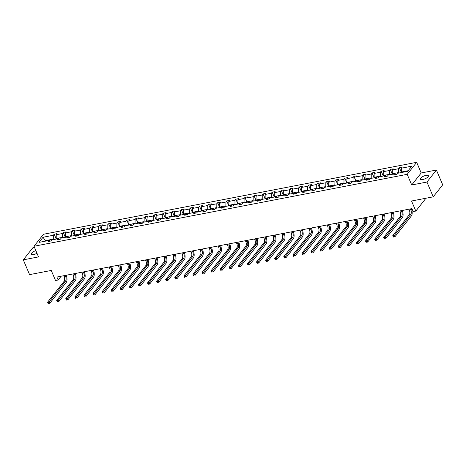 <?xml version="1.0" encoding="UTF-8"?>
<svg xmlns="http://www.w3.org/2000/svg" width="466" height="466" viewBox="0 0 466 466"><rect width="100%" height="100%" fill="white"/><g stroke="black" fill="none" stroke-linecap="round" stroke-linejoin="round"><path stroke-width="0.7" d="M35.865 250.638A4.375 1.497 -23 0 0 31.292 254.145A4.375 1.497 -23 0 0 33.68 254.512A4.375 1.497 -23 0 0 36.995 253.288M422.761 179.521A4.375 1.497 -23 0 0 426.868 177.82A4.375 1.497 -23 0 0 428.435 175.734A4.375 1.497 -23 0 0 426.041 175.367A4.375 1.497 -23 0 0 421.94 177.068A4.375 1.497 -23 0 0 420.373 179.154A4.375 1.497 -23 0 0 422.761 179.521M436.421 170.038L421.194 172.973L411.711 184.979L426.938 182.043L436.421 170.038L442.7 184.827L433.217 196.833L411.554 201.009L415.823 211.063L425.307 199.058L425.033 198.411M426.938 182.043L433.217 196.833M34.531 247.493L32.783 247.83L23.3 259.842L29.579 274.625L51.237 270.455L55.506 280.509L58.157 279.996L61.139 276.221M416.674 162.325L43.489 234.252L34.006 246.258L407.191 174.331L416.674 162.325L421.194 172.973M53.497 239.582L53.299 239.122L45.441 240.637L43.018 237.258L53.322 235.272L54.178 234.182L56.246 239.052M45.639 241.103L45.441 240.637L44.969 241.231M53.299 239.122L53.322 235.272M62.584 237.835L62.386 237.369L56.211 238.557L56.235 234.713L57.091 233.623L54.178 234.182M56.235 234.713L62.403 233.524L63.265 232.435L65.333 237.305M71.665 236.081L71.467 235.615L65.292 236.81L65.316 232.959L66.178 231.876L63.265 232.435M65.316 232.959L71.49 231.771L72.347 230.682L74.414 235.551M80.746 234.334L80.548 233.868L74.379 235.056L74.403 231.212L75.259 230.122L72.347 230.682M74.403 231.212L80.571 230.018L81.434 228.934L83.501 233.804M89.833 232.581L89.635 232.115L83.461 233.309L83.484 229.458L84.34 228.369L81.434 228.934M83.484 229.458L89.658 228.27L90.515 227.181L92.583 232.051M98.914 230.833L98.716 230.367L92.548 231.555L92.565 227.711L93.427 226.622L90.515 227.181M92.565 227.711L98.74 226.517L99.596 225.433L101.664 230.303M108.001 229.08L107.803 228.614L101.629 229.802L101.652 225.958L102.508 224.868L99.596 225.433M101.652 225.958L107.827 224.769L108.683 223.68L110.751 228.55M117.083 227.332L116.884 226.866L110.716 228.055L110.733 224.204L111.595 223.121L108.683 223.68M110.733 224.204L116.908 223.016L117.764 221.933L119.832 226.802M126.169 225.579L125.971 225.113L119.797 226.301L119.82 222.457L120.677 221.367L117.764 221.933M119.82 222.457L125.989 221.268L126.851 220.179L128.919 225.049M135.251 223.831L135.053 223.365L128.878 224.554L128.901 220.703L129.764 219.62L126.851 220.179M128.901 220.703L135.076 219.515L135.932 218.426L138 223.301M144.332 222.078L144.134 221.612L137.965 222.8L137.988 218.956L138.845 217.867L135.932 218.426M137.988 218.956L144.157 217.768L145.019 216.678L147.081 221.548M153.419 220.325L153.221 219.859L147.046 221.053L147.07 217.203L147.926 216.119L145.019 216.678M147.07 217.203L153.244 216.014L154.1 214.925L156.168 219.795M162.5 218.577L162.302 218.111L156.133 219.3L156.151 215.455L157.013 214.366L154.1 214.925M156.151 215.455L162.325 214.261L163.182 213.178L165.249 218.047M171.587 216.824L171.389 216.358L165.214 217.552L165.238 213.702L166.094 212.613L163.182 213.178M165.238 213.702L171.406 212.513L172.269 211.424L174.336 216.294M180.668 215.076L180.47 214.61L174.301 215.799L174.319 211.954L175.181 210.865L172.269 211.424M174.319 211.954L180.493 210.76L181.35 209.677L183.418 214.546M189.749 213.323L189.557 212.857L183.383 214.045L183.406 210.201L184.262 209.112L181.35 209.677M183.406 210.201L189.575 209.013L190.437 207.923L192.505 212.793M198.836 211.576L198.638 211.11L192.464 212.298L192.487 208.448L193.349 207.364L190.437 207.923M192.487 208.448L198.662 207.259L199.518 206.176L201.586 211.046M207.918 209.822L207.72 209.356L201.551 210.545L201.574 206.7L202.43 205.611L199.518 206.176M201.574 206.7L207.743 205.512L208.605 204.423L210.667 209.292M217.005 208.075L216.806 207.609L210.632 208.797L210.655 204.947L211.512 203.863L208.605 204.423M210.655 204.947L216.83 203.759L217.686 202.675L219.754 207.545M226.086 206.321L225.888 205.856L219.719 207.044L219.736 203.199L220.599 202.11L217.686 202.675M219.736 203.199L225.911 202.011L226.767 200.922L228.835 205.791M235.173 204.568L234.975 204.108L228.8 205.296L228.823 201.446L229.68 200.363L226.767 200.922M228.823 201.446L234.992 200.258L235.854 199.168L237.922 204.038M244.254 202.821L244.056 202.355L237.881 203.543L237.905 199.698L238.767 198.609L235.854 199.168M237.905 199.698L244.079 198.504L244.935 197.421L247.003 202.291M253.335 201.067L253.143 200.601L246.968 201.795L246.992 197.945L247.848 196.862L244.935 197.421M246.992 197.945L253.16 196.757L254.022 195.668L256.09 200.537M262.422 199.32L262.224 198.854L256.05 200.042L256.073 196.198L256.929 195.108L254.022 195.668M256.073 196.198L262.247 195.004L263.104 193.92L265.171 198.79M271.503 197.567L271.305 197.101L265.137 198.295L265.16 194.444L266.016 193.355L263.104 193.92M265.16 194.444L271.329 193.256L272.191 192.167L274.253 197.036M280.59 195.819L280.392 195.353L274.218 196.541L274.241 192.691L275.097 191.608L272.191 192.167M274.241 192.691L280.416 191.503L281.272 190.419L283.34 195.289M289.671 194.066L289.473 193.6L283.305 194.788L283.322 190.944L284.184 189.854L281.272 190.419M283.322 190.944L289.497 189.755L290.353 188.666L292.421 193.536M298.758 192.318L298.56 191.852L292.386 193.04L292.409 189.19L293.265 188.107L290.353 188.666M292.409 189.19L298.578 188.002L299.44 186.918L301.508 191.788M307.84 190.565L307.642 190.099L301.467 191.287L301.49 187.443L302.352 186.353L299.44 186.918M301.49 187.443L307.665 186.254L308.521 185.165L310.589 190.035M316.921 188.812L316.723 188.351L310.554 189.54L310.577 185.689L311.434 184.606L308.521 185.165M310.577 185.689L316.746 184.501L317.608 183.412L319.676 188.281M326.008 187.064L325.81 186.598L319.635 187.786L319.659 183.942L320.515 182.853L317.608 183.412M319.659 183.942L325.833 182.754L326.689 181.664L328.757 186.534M335.089 185.311L334.891 184.845L328.722 186.039L328.74 182.189L329.602 181.105L326.689 181.664M328.74 182.189L334.914 181L335.77 179.911L337.838 184.781M344.176 183.563L343.978 183.097L337.803 184.286L337.827 180.441L338.683 179.352L335.77 179.911M337.827 180.441L344.001 179.247L344.857 178.163L346.925 183.033M353.257 181.81L353.059 181.344L346.89 182.538L346.908 178.688L347.77 177.598L344.857 178.163M346.908 178.688L353.082 177.499L353.939 176.41L356.007 181.28M362.344 180.062L362.146 179.596L355.972 180.785L355.995 176.94L356.851 175.851L353.939 176.41M355.995 176.94L362.164 175.746L363.026 174.663L365.094 179.532M371.425 178.309L371.227 177.843L365.053 179.031L365.076 175.187L365.938 174.098L363.026 174.663M365.076 175.187L371.251 173.999L372.107 172.909L374.175 177.779M380.506 176.562L380.308 176.096L374.14 177.284L374.163 173.434L375.019 172.35L372.107 172.909M374.163 173.434L380.332 172.245L381.194 171.162L383.256 176.031M389.593 174.808L389.395 174.342L383.221 175.531L383.244 171.686L384.101 170.597L381.194 171.162M383.244 171.686L389.419 170.498L390.275 169.408L392.343 174.278M398.675 173.061L398.477 172.595L392.308 173.783L392.325 169.933L393.188 168.849L390.275 169.408M392.325 169.933L398.5 168.744L399.356 167.655L401.424 172.531M408.14 170.731L401.389 172.03L401.412 168.185L402.269 167.096L399.356 167.655M401.412 168.185L411.717 166.199L407.668 171.325L397.364 173.311L396.502 174.4L393.589 174.96L394.452 173.87L388.277 175.065L387.421 176.148L384.508 176.707L385.365 175.624L379.196 176.812L378.334 177.901L375.427 178.461L376.283 177.371L370.109 178.565L369.253 179.649L366.34 180.214L367.202 179.125L361.028 180.313L360.171 181.402L357.259 181.961L358.115 180.878L351.947 182.066L351.084 183.15L348.172 183.715L349.034 182.625L342.86 183.814L342.003 184.903L339.091 185.462L339.947 184.379L333.778 185.567L332.916 186.65L330.01 187.215L330.866 186.126L324.691 187.315L323.835 188.404L320.923 188.963L321.779 187.88L315.61 189.068L314.748 190.157L311.841 190.716L312.698 189.627L306.523 190.821L305.667 191.905L302.754 192.464L303.616 191.38L297.442 192.569L296.586 193.658L293.673 194.217L294.529 193.128L288.361 194.322L287.499 195.405L284.586 195.97L285.448 194.881L279.274 196.07L278.418 197.159L275.505 197.718L276.361 196.629L270.193 197.823L269.331 198.906L266.424 199.471L267.28 198.382L261.106 199.57L260.249 200.66L257.337 201.219L258.199 200.135L252.024 201.324L251.168 202.407L248.256 202.972L249.112 201.883L242.937 203.071L242.081 204.16L239.169 204.72L240.031 203.636L233.856 204.824L233 205.914L230.088 206.473L230.944 205.384L224.775 206.572L223.913 207.661L221 208.22L221.863 207.137L215.688 208.325L214.832 209.415L211.919 209.974L212.776 208.885L206.607 210.079L205.745 211.162L202.838 211.727L203.694 210.638L197.52 211.826L196.664 212.915L193.751 213.475L194.613 212.385L188.439 213.579L187.582 214.663L184.67 215.228L185.526 214.139L179.358 215.327L178.495 216.416L175.583 216.975L176.445 215.892L170.271 217.08L169.414 218.164L166.502 218.729L167.358 217.639L161.189 218.828L160.327 219.917L157.415 220.476L158.277 219.393L152.102 220.581L151.246 221.67L148.334 222.23L149.19 221.14L143.021 222.329L142.159 223.418L139.252 223.977L140.109 222.894L133.934 224.082L133.078 225.171L130.165 225.73L131.028 224.641L124.853 225.835L123.997 226.919L121.084 227.478L121.941 226.394L115.772 227.583L114.91 228.672L111.997 229.231L112.859 228.142L106.685 229.336L105.829 230.42L102.916 230.985L103.772 229.895L97.604 231.084L96.742 232.173L93.829 232.732L94.691 231.649L88.517 232.837L87.66 233.92L84.748 234.485L85.604 233.396L79.436 234.584L78.573 235.674L75.667 236.233L76.523 235.149L70.349 236.338L69.492 237.421L66.58 237.986L67.442 236.897L61.267 238.085L60.411 239.175L57.499 239.734L58.355 238.65L52.186 239.839L51.324 240.928L48.412 241.487L49.274 240.398L38.963 242.384L43.018 237.258M415.823 211.063L413.173 211.576L411.921 208.617L56.899 277.043L58.157 279.996M59.636 239.326L58.355 238.65M56.409 239.023L56.211 238.557M62.386 237.369L62.403 233.524M68.723 237.573L67.442 236.897M65.49 237.276L65.292 236.81M71.467 235.615L71.49 231.771M77.805 235.819L76.523 235.149M74.577 235.522L74.379 235.056M80.548 233.868L80.571 230.018M86.892 234.072L85.604 233.396M83.659 233.769L83.461 233.309M89.635 232.115L89.658 228.27M95.973 232.318L94.691 231.649M92.746 232.021L92.548 231.555M98.716 230.367L98.74 226.517M105.054 230.571L103.772 229.895M101.827 230.268L101.629 229.802M107.803 228.614L107.827 224.769M114.141 228.818L112.859 228.142M110.908 228.521L110.716 228.055M116.884 226.866L116.908 223.016M123.222 227.07L121.941 226.394M119.995 226.767L119.797 226.301M125.971 225.113L125.989 221.268M132.309 225.317L131.028 224.641M129.076 225.02L128.878 224.554M135.053 223.365L135.076 219.515M141.39 223.569L140.109 222.894M138.163 223.266L137.965 222.8M144.134 221.612L144.157 217.768M150.471 221.816L149.19 221.14M147.244 221.519L147.046 221.053M153.221 219.859L153.244 216.014M159.558 220.063L158.277 219.393M156.331 219.766L156.133 219.3M162.302 218.111L162.325 214.261M168.64 218.315L167.358 217.639M165.413 218.018L165.214 217.552M171.389 216.358L171.406 212.513M177.727 216.562L176.445 215.892M174.494 216.265L174.301 215.799M180.47 214.61L180.493 210.76M186.808 214.814L185.526 214.139M183.581 214.511L183.383 214.045M189.557 212.857L189.575 209.013M195.895 213.061L194.613 212.385M192.662 212.764L192.464 212.298M198.638 211.11L198.662 207.259M204.976 211.314L203.694 210.638M201.749 211.011L201.551 210.545M207.72 209.356L207.743 205.512M214.057 209.56L212.776 208.885M210.83 209.263L210.632 208.797M216.806 207.609L216.83 203.759M223.144 207.813L221.863 207.137M219.917 207.51L219.719 207.044M225.888 205.856L225.911 202.011M232.225 206.059L230.944 205.384M228.998 205.762L228.8 205.296M234.975 204.108L234.992 200.258M241.312 204.306L240.031 203.636M238.079 204.009L237.881 203.543M244.056 202.355L244.079 198.504M250.393 202.559L249.112 201.883M247.166 202.261L246.968 201.795M253.143 200.601L253.16 196.757M259.48 200.805L258.199 200.135M256.248 200.508L256.05 200.042M262.224 198.854L262.247 195.004M268.562 199.058L267.28 198.382M265.335 198.755L265.137 198.295M271.305 197.101L271.329 193.256M277.643 197.304L276.361 196.629M274.416 197.007L274.218 196.541M280.392 195.353L280.416 191.503M286.73 195.557L285.448 194.881M283.503 195.254L283.305 194.788M289.473 193.6L289.497 189.755M295.811 193.804L294.529 193.128M292.584 193.506L292.386 193.04M298.56 191.852L298.578 188.002M304.898 192.056L303.616 191.38M301.665 191.753L301.467 191.287M307.642 190.099L307.665 186.254M313.979 190.303L312.698 189.627M310.752 190.006L310.554 189.54M316.723 188.351L316.746 184.501M323.066 188.555L321.779 187.88M319.833 188.252L319.635 187.786M325.81 186.598L325.833 182.754M332.147 186.802L330.866 186.126M328.92 186.505L328.722 186.039M334.891 184.845L334.914 181M341.228 185.049L339.947 184.379M338.001 184.752L337.803 184.286M343.978 183.097L344.001 179.247M350.315 183.301L349.034 182.625M347.088 182.998L346.89 182.538M353.059 181.344L353.082 177.499M359.397 181.548L358.115 180.878M356.17 181.251L355.972 180.785M362.146 179.596L362.164 175.746M368.484 179.8L367.202 179.125M365.251 179.497L365.053 179.031M371.227 177.843L371.251 173.999M377.565 178.047L376.283 177.371M374.338 177.75L374.14 177.284M380.308 176.096L380.332 172.245M386.652 176.299L385.365 175.624M383.419 175.997L383.221 175.531M389.395 174.342L389.419 170.498M395.733 174.546L394.452 173.87M392.506 174.249L392.308 173.783M398.477 172.595L398.5 168.744M411.711 184.979L407.191 174.331M23.3 259.842L38.527 256.906L34.006 246.258M401.587 172.496L401.389 172.03M50.555 241.073L49.274 240.398M408.915 209.193L409.329 210.172A3.419 1.707 -100.9 0 1 409.299 214.756L392.78 235.668L394.236 235.388L394.865 236.868L411.385 215.95A5.132 2.557 79.1 0 0 411.426 209.083L411.28 208.739M410.365 208.914L410.785 209.892A3.419 1.707 -100.9 0 1 410.756 214.471L393.659 236.338L393.077 236.448L393.327 237.043L393.91 236.932L393.659 236.338M393.91 236.932L393.327 237.043M392.78 235.668L393.077 236.448M399.828 210.947L400.242 211.925A3.419 1.707 -100.9 0 1 400.218 216.504L383.699 237.421L385.155 237.136L385.784 238.615L402.304 217.704A5.132 2.557 79.1 0 0 402.339 210.83L402.193 210.492M401.284 210.667L401.698 211.646A3.419 1.707 -100.9 0 1 401.675 216.224L384.572 238.091L383.99 238.202L384.24 238.79L384.823 238.679L384.572 238.091M384.823 238.679L384.24 238.79M383.699 237.421L383.99 238.202M390.747 212.7L391.16 213.673A3.419 1.707 -100.9 0 1 391.131 218.257L374.617 239.169L376.074 238.889L376.697 240.369L393.217 219.451A5.132 2.557 79.1 0 0 393.257 212.583L393.112 212.24M392.203 212.414L392.617 213.393A3.419 1.707 -100.9 0 1 392.588 217.977L375.491 239.839L374.909 239.949L375.159 240.543L375.742 240.433L375.491 239.839M375.742 240.433L375.159 240.543M374.617 239.169L374.909 239.949M381.66 214.447L382.073 215.426A3.419 1.707 -100.9 0 1 382.05 220.004L365.53 240.922L366.987 240.642L367.616 242.116L384.135 221.204A5.132 2.557 79.1 0 0 384.17 214.337L384.025 213.993M383.116 214.168L383.53 215.146A3.419 1.707 -100.9 0 1 383.506 219.725L366.404 241.592L365.822 241.703L366.072 242.291L366.655 242.18L366.404 241.592M366.655 242.18L366.072 242.291M365.53 240.922L365.822 241.703M372.579 216.201L372.992 217.179A3.419 1.707 -100.9 0 1 372.969 221.758L356.449 242.67L357.905 242.39L358.529 243.869L375.048 222.958A5.132 2.557 79.1 0 0 375.089 216.084L374.944 215.741M374.035 215.921L374.448 216.894A3.419 1.707 -100.9 0 1 374.419 221.478L357.323 243.339L356.74 243.45L356.991 244.044L357.573 243.934L357.323 243.339M357.573 243.934L356.991 244.044M356.449 242.67L356.74 243.45M363.492 217.948L363.911 218.927A3.419 1.707 -100.9 0 1 363.882 223.505L347.362 244.423L348.818 244.143L349.448 245.623L365.967 224.705A5.132 2.557 79.1 0 0 366.008 217.838L365.862 217.494M364.948 217.669L365.367 218.647A3.419 1.707 -100.9 0 1 365.338 223.226L348.236 245.093L347.653 245.203L347.91 245.798L348.492 245.681L348.236 245.093M348.492 245.681L347.91 245.798M347.362 244.423L347.653 245.203M354.41 219.702L354.824 220.68A3.419 1.707 -100.9 0 1 354.801 225.259L338.281 246.17L339.737 245.891L340.366 247.37L356.88 226.459A5.132 2.557 79.1 0 0 356.921 219.585L356.775 219.241M355.867 219.422L356.28 220.395A3.419 1.707 -100.9 0 1 356.257 224.979L339.155 246.84L338.572 246.957L338.823 247.545L339.405 247.434L339.155 246.84M339.405 247.434L338.823 247.545M338.281 246.17L338.572 246.957M345.329 221.449L345.743 222.428A3.419 1.707 -100.9 0 1 345.714 227.006L329.2 247.924L330.65 247.644L331.279 249.124L347.799 228.206A5.132 2.557 79.1 0 0 347.84 221.338L347.694 220.995M346.78 221.169L347.199 222.148A3.419 1.707 -100.9 0 1 347.17 226.726L330.074 248.594L329.491 248.704L329.742 249.298L330.324 249.182L330.074 248.594M330.324 249.182L329.742 249.298M329.2 247.924L329.491 248.704M336.242 223.202L336.656 224.181A3.419 1.707 -100.9 0 1 336.633 228.759L320.113 249.677L321.569 249.392L322.198 250.871L338.718 229.959A5.132 2.557 79.1 0 0 338.753 223.086L338.607 222.748M337.699 222.923L338.112 223.901A3.419 1.707 -100.9 0 1 338.089 228.48L320.987 250.341L320.404 250.458L320.655 251.046L321.237 250.935L320.987 250.341M321.237 250.935L320.655 251.046M320.113 249.677L320.404 250.458M327.161 224.95L327.575 225.928A3.419 1.707 -100.9 0 1 327.546 230.513L311.032 251.424L312.488 251.145L313.111 252.624L329.631 231.707A5.132 2.557 79.1 0 0 329.672 224.839L329.526 224.495M328.617 224.67L329.031 225.649A3.419 1.707 -100.9 0 1 329.002 230.227L311.905 252.094L311.323 252.205L311.573 252.799L312.156 252.683L311.905 252.094M312.156 252.683L311.573 252.799M311.032 251.424L311.323 252.205M318.074 226.703L318.494 227.682A3.419 1.707 -100.9 0 1 318.464 232.26L301.945 253.178L303.401 252.892L304.03 254.372L320.55 233.46A5.132 2.557 79.1 0 0 320.585 226.587L320.445 226.249M319.53 226.424L319.944 227.402A3.419 1.707 -100.9 0 1 319.921 231.981L302.818 253.842L302.236 253.958L302.486 254.547L303.069 254.436L302.818 253.842M303.069 254.436L302.486 254.547M301.945 253.178L302.236 253.958M308.993 228.457L309.407 229.429A3.419 1.707 -100.9 0 1 309.383 234.014L292.864 254.925L294.32 254.646L294.943 256.125L311.463 235.208A5.132 2.557 79.1 0 0 311.504 228.34L311.358 227.996M310.449 228.171L310.863 229.15A3.419 1.707 -100.9 0 1 310.839 233.734L293.737 255.595L293.155 255.706L293.405 256.3L293.988 256.189L293.737 255.595M293.988 256.189L293.405 256.3M292.864 254.925L293.155 255.706M299.906 230.204L300.325 231.183A3.419 1.707 -100.9 0 1 300.296 235.761L283.777 256.679L285.233 256.399L285.862 257.873L302.382 236.961A5.132 2.557 79.1 0 0 302.422 230.093L302.277 229.75M301.362 229.924L301.782 230.903A3.419 1.707 -100.9 0 1 301.752 235.481L284.65 257.349L284.074 257.459L284.324 258.048L284.907 257.937L284.65 257.349M284.907 257.937L284.324 258.048M283.777 256.679L284.074 257.459M290.825 231.957L291.238 232.936A3.419 1.707 -100.9 0 1 291.215 237.514L274.695 258.426L276.152 258.147L276.781 259.626L293.295 238.709A5.132 2.557 79.1 0 0 293.335 231.841L293.19 231.497M292.281 231.672L292.695 232.65A3.419 1.707 -100.9 0 1 292.671 237.235L275.569 259.096L274.987 259.207L275.237 259.801L275.82 259.69L275.569 259.096M275.82 259.69L275.237 259.801M274.695 258.426L274.987 259.207M281.744 233.705L282.157 234.683A3.419 1.707 -100.9 0 1 282.128 239.262L265.614 260.179L267.065 259.9L267.694 261.379L284.213 240.462A5.132 2.557 79.1 0 0 284.254 233.594L284.109 233.25M283.194 233.425L283.613 234.404A3.419 1.707 -100.9 0 1 283.584 238.982L266.488 260.849L265.905 260.96L266.156 261.554L266.738 261.438L266.488 260.849M266.738 261.438L266.156 261.554M265.614 260.179L265.905 260.96M272.657 235.458L273.07 236.437A3.419 1.707 -100.9 0 1 273.047 241.015L256.527 261.927L257.983 261.647L258.613 263.127L275.132 242.215A5.132 2.557 79.1 0 0 275.167 235.342L275.022 234.998M274.113 235.179L274.526 236.151A3.419 1.707 -100.9 0 1 274.503 240.736L257.401 262.597L256.818 262.713L257.069 263.302L257.651 263.191L257.401 262.597M257.651 263.191L257.069 263.302M256.527 261.927L256.818 262.713M263.575 237.206L263.989 238.184A3.419 1.707 -100.9 0 1 263.966 242.763L247.446 263.68L248.902 263.401L249.526 264.88L266.045 243.963A5.132 2.557 79.1 0 0 266.086 237.095L265.94 236.751M265.032 236.926L265.445 237.905A3.419 1.707 -100.9 0 1 265.416 242.483L248.32 264.35L247.737 264.461L247.988 265.055L248.57 264.938L248.32 264.35M248.57 264.938L247.988 265.055M247.446 263.68L247.737 264.461M254.488 238.959L254.908 239.938A3.419 1.707 -100.9 0 1 254.879 244.516L238.359 265.428L239.815 265.148L240.444 266.628L256.964 245.716A5.132 2.557 79.1 0 0 256.999 238.842L256.859 238.505M255.945 238.679L256.358 239.658A3.419 1.707 -100.9 0 1 256.335 244.236L239.233 266.098L238.65 266.214L238.901 266.802L239.483 266.692L239.233 266.098M239.483 266.692L238.901 266.802M238.359 265.428L238.65 266.214M245.407 240.706L245.821 241.685A3.419 1.707 -100.9 0 1 245.798 246.269L229.278 267.181L230.734 266.901L231.363 268.381L247.877 247.463A5.132 2.557 79.1 0 0 247.918 240.596L247.772 240.252M246.864 240.427L247.277 241.405A3.419 1.707 -100.9 0 1 247.254 245.984L230.152 267.851L229.569 267.962L229.82 268.556L230.402 268.439L230.152 267.851M230.402 268.439L229.82 268.556M229.278 267.181L229.569 267.962M236.32 242.46L236.74 243.438A3.419 1.707 -100.9 0 1 236.711 248.017L220.191 268.934L221.647 268.649L222.276 270.129L238.796 249.217A5.132 2.557 79.1 0 0 238.837 242.343L238.691 242.005M237.776 242.18L238.196 243.159A3.419 1.707 -100.9 0 1 238.167 247.737L221.07 269.598L220.488 269.715L220.738 270.303L221.321 270.193L221.07 269.598M221.321 270.193L220.738 270.303M220.191 268.934L220.488 269.715M227.239 244.213L227.653 245.186A3.419 1.707 -100.9 0 1 227.629 249.77L211.11 270.682L212.566 270.402L213.195 271.882L229.709 250.964A5.132 2.557 79.1 0 0 229.75 244.097L229.604 243.753M228.695 243.928L229.109 244.906A3.419 1.707 -100.9 0 1 229.086 249.485L211.983 271.352L211.401 271.462L211.651 272.057L212.234 271.946L211.983 271.352M212.234 271.946L211.651 272.057M211.11 270.682L211.401 271.462M218.158 245.961L218.571 246.939A3.419 1.707 -100.9 0 1 218.542 251.518L202.028 272.435L203.479 272.156L204.108 273.629L220.628 252.718A5.132 2.557 79.1 0 0 220.668 245.844L220.523 245.506M219.614 245.681L220.028 246.66A3.419 1.707 -100.9 0 1 219.999 251.238L202.902 273.105L202.32 273.216L202.57 273.804L203.153 273.693L202.902 273.105M203.153 273.693L202.57 273.804M202.028 272.435L202.32 273.216M209.071 247.714L209.484 248.687A3.419 1.707 -100.9 0 1 209.461 253.271L192.941 274.183L194.398 273.903L195.027 275.383L211.547 254.465A5.132 2.557 79.1 0 0 211.581 247.597L211.436 247.254M210.527 247.429L210.941 248.407A3.419 1.707 -100.9 0 1 210.917 252.991L193.815 274.853L193.233 274.963L193.483 275.557L194.066 275.447L193.815 274.853M194.066 275.447L193.483 275.557M192.941 274.183L193.233 274.963M199.99 249.461L200.403 250.44A3.419 1.707 -100.9 0 1 200.38 255.019L183.86 275.936L185.317 275.656L185.94 277.13L202.46 256.218A5.132 2.557 79.1 0 0 202.5 249.351L202.355 249.007M201.446 249.182L201.86 250.16A3.419 1.707 -100.9 0 1 201.83 254.739L184.734 276.606L184.152 276.717L184.402 277.305L184.985 277.194L184.734 276.606M184.985 277.194L184.402 277.305M183.86 275.936L184.152 276.717M190.903 251.215L191.322 252.193A3.419 1.707 -100.9 0 1 191.293 256.772L174.773 277.684L176.23 277.404L176.859 278.884L193.378 257.972A5.132 2.557 79.1 0 0 193.413 251.098L193.274 250.755M192.359 250.935L192.773 251.908A3.419 1.707 -100.9 0 1 192.749 256.492L175.647 278.353L175.065 278.464L175.321 279.058L175.898 278.948L175.647 278.353M175.898 278.948L175.321 279.058M174.773 277.684L175.065 278.464M181.822 252.962L182.235 253.941A3.419 1.707 -100.9 0 1 182.212 258.519L165.692 279.437L167.148 279.157L167.777 280.637L184.291 259.719A5.132 2.557 79.1 0 0 184.332 252.852L184.186 252.508M183.278 252.683L183.691 253.661A3.419 1.707 -100.9 0 1 183.668 258.24L166.566 280.107L165.983 280.217L166.234 280.812L166.816 280.695L166.566 280.107M166.816 280.695L166.234 280.812M165.692 279.437L165.983 280.217M172.735 254.716L173.154 255.694A3.419 1.707 -100.9 0 1 173.125 260.273L156.605 281.184L158.061 280.905L158.69 282.384L175.21 261.473A5.132 2.557 79.1 0 0 175.251 254.599L175.105 254.261M174.191 254.436L174.61 255.415A3.419 1.707 -100.9 0 1 174.581 259.993L157.485 281.854L156.902 281.971L157.153 282.559L157.735 282.448L157.485 281.854M157.735 282.448L157.153 282.559M156.605 281.184L156.902 281.971M163.653 256.463L164.067 257.442A3.419 1.707 -100.9 0 1 164.044 262.026L147.524 282.938L148.98 282.658L149.609 284.138L166.129 263.22A5.132 2.557 79.1 0 0 166.164 256.352L166.018 256.009M165.11 256.184L165.523 257.162A3.419 1.707 -100.9 0 1 165.5 261.741L148.398 283.608L147.815 283.718L148.066 284.312L148.648 284.196L148.398 283.608M148.648 284.196L148.066 284.312M147.524 282.938L147.815 283.718M154.572 258.216L154.986 259.195A3.419 1.707 -100.9 0 1 154.957 263.773L138.443 284.691L139.899 284.406L140.522 285.885L157.042 264.973A5.132 2.557 79.1 0 0 157.083 258.1L156.937 257.762M156.028 257.937L156.442 258.915A3.419 1.707 -100.9 0 1 156.413 263.494L139.317 285.355L138.734 285.472L138.984 286.06L139.567 285.949L139.317 285.355M139.567 285.949L138.984 286.06M138.443 284.691L138.734 285.472M145.485 259.964L145.899 260.943A3.419 1.707 -100.9 0 1 145.875 265.527L129.356 286.439L130.812 286.159L131.441 287.639L147.961 266.721A5.132 2.557 79.1 0 0 147.996 259.853L147.85 259.51M146.941 259.684L147.355 260.663A3.419 1.707 -100.9 0 1 147.332 265.241L130.23 287.108L129.647 287.219L129.898 287.813L130.48 287.703L130.23 287.108M130.48 287.703L129.898 287.813M129.356 286.439L129.647 287.219M136.404 261.717L136.818 262.696A3.419 1.707 -100.9 0 1 136.794 267.274L120.275 288.192L121.731 287.906L122.354 289.386L138.874 268.474A5.132 2.557 79.1 0 0 138.915 261.601L138.769 261.263M137.86 261.438L138.274 262.416A3.419 1.707 -100.9 0 1 138.245 266.995L121.148 288.862L120.566 288.972L120.816 289.561L121.399 289.45L121.148 288.862M121.399 289.45L120.816 289.561M120.275 288.192L120.566 288.972M127.317 263.471L127.736 264.443A3.419 1.707 -100.9 0 1 127.707 269.028L111.188 289.939L112.644 289.66L113.273 291.139L129.793 270.222A5.132 2.557 79.1 0 0 129.833 263.354L129.688 263.01M128.773 263.185L129.193 264.164A3.419 1.707 -100.9 0 1 129.164 268.748L112.061 290.609L111.479 290.72L111.735 291.314L112.318 291.203L112.061 290.609M112.318 291.203L111.735 291.314M111.188 289.939L111.479 290.72M118.236 265.218L118.649 266.197A3.419 1.707 -100.9 0 1 118.626 270.775L102.106 291.693L103.563 291.413L104.192 292.887L120.706 271.975A5.132 2.557 79.1 0 0 120.746 265.107L120.601 264.764M119.692 264.938L120.106 265.917A3.419 1.707 -100.9 0 1 120.082 270.496L102.98 292.363L102.398 292.473L102.648 293.062L103.231 292.951L102.98 292.363M103.231 292.951L102.648 293.062M102.106 291.693L102.398 292.473M109.155 266.971L109.568 267.95A3.419 1.707 -100.9 0 1 109.539 272.528L93.025 293.44L94.476 293.161L95.105 294.64L111.624 273.728A5.132 2.557 79.1 0 0 111.665 266.855L111.52 266.511M110.605 266.692L111.025 267.665A3.419 1.707 -100.9 0 1 110.995 272.249L93.899 294.11L93.316 294.221L93.567 294.815L94.149 294.704L93.899 294.11M94.149 294.704L93.567 294.815M93.025 293.44L93.316 294.221M100.068 268.719L100.481 269.697A3.419 1.707 -100.9 0 1 100.458 274.276L83.938 295.194L85.394 294.914L86.024 296.393L102.543 275.476A5.132 2.557 79.1 0 0 102.578 268.608L102.433 268.265M101.524 268.439L101.938 269.418A3.419 1.707 -100.9 0 1 101.914 273.996L84.812 295.863L84.23 295.974L84.48 296.568L85.062 296.452L84.812 295.863M85.062 296.452L84.48 296.568M83.938 295.194L84.23 295.974M90.986 270.472L91.4 271.451A3.419 1.707 -100.9 0 1 91.371 276.029L74.857 296.941L76.313 296.661L76.937 298.141L93.456 277.229A5.132 2.557 79.1 0 0 93.497 270.356L93.351 270.012M92.443 270.193L92.856 271.165A3.419 1.707 -100.9 0 1 92.827 275.75L75.731 297.611L75.148 297.727L75.399 298.316L75.981 298.205L75.731 297.611M75.981 298.205L75.399 298.316M74.857 296.941L75.148 297.727M81.9 272.22L82.319 273.198A3.419 1.707 -100.9 0 1 82.29 277.777L65.77 298.694L67.226 298.415L67.855 299.894L84.375 278.977A5.132 2.557 79.1 0 0 84.41 272.109L84.264 271.765M83.356 271.94L83.769 272.919A3.419 1.707 -100.9 0 1 83.746 277.497L66.644 299.364L66.061 299.475L66.312 300.069L66.894 299.953L66.644 299.364M66.894 299.953L66.312 300.069M65.77 298.694L66.061 299.475M72.818 273.973L73.232 274.952A3.419 1.707 -100.9 0 1 73.209 279.53L56.689 300.448L58.145 300.162L58.768 301.642L75.288 280.73A5.132 2.557 79.1 0 0 75.329 273.857L75.183 273.519M74.275 273.693L74.688 274.672A3.419 1.707 -100.9 0 1 74.665 279.25L57.563 301.112L56.98 301.228L57.231 301.817L57.813 301.706L57.563 301.112M57.813 301.706L57.231 301.817M56.689 300.448L56.98 301.228M63.731 275.721L64.151 276.699A3.419 1.707 -100.9 0 1 64.122 281.283L47.602 302.195L49.058 301.916L49.687 303.395L66.207 282.478A5.132 2.557 79.1 0 0 66.248 275.61L66.102 275.266M65.188 275.441L65.607 276.42A3.419 1.707 -100.9 0 1 65.578 280.998L48.476 302.865L47.893 302.976L48.149 303.57L48.732 303.453L48.476 302.865M48.732 303.453L48.149 303.57M47.602 302.195L47.893 302.976M410.785 209.892L409.329 210.172M410.756 214.471L409.299 214.756M401.698 211.646L400.242 211.925M401.675 216.224L400.218 216.504M392.617 213.393L391.16 213.673M392.588 217.977L391.131 218.257M383.53 215.146L382.073 215.426M383.506 219.725L382.05 220.004M374.448 216.894L372.992 217.179M374.419 221.478L372.969 221.758M365.367 218.647L363.911 218.927M365.338 223.226L363.882 223.505M356.28 220.395L354.824 220.68M356.257 224.979L354.801 225.259M347.199 222.148L345.743 222.428M347.17 226.726L345.714 227.006M338.112 223.901L336.656 224.181M338.089 228.48L336.633 228.759M329.031 225.649L327.575 225.928M329.002 230.227L327.546 230.513M319.944 227.402L318.494 227.682M319.921 231.981L318.464 232.26M310.863 229.15L309.407 229.429M310.839 233.734L309.383 234.014M301.782 230.903L300.325 231.183M301.752 235.481L300.296 235.761M292.695 232.65L291.238 232.936M292.671 237.235L291.215 237.514M283.613 234.404L282.157 234.683M283.584 238.982L282.128 239.262M274.526 236.151L273.07 236.437M274.503 240.736L273.047 241.015M265.445 237.905L263.989 238.184M265.416 242.483L263.966 242.763M256.358 239.658L254.908 239.938M256.335 244.236L254.879 244.516M247.277 241.405L245.821 241.685M247.254 245.984L245.798 246.269M238.196 243.159L236.74 243.438M238.167 247.737L236.711 248.017M229.109 244.906L227.653 245.186M229.086 249.485L227.629 249.77M220.028 246.66L218.571 246.939M219.999 251.238L218.542 251.518M210.941 248.407L209.484 248.687M210.917 252.991L209.461 253.271M201.86 250.16L200.403 250.44M201.83 254.739L200.38 255.019M192.773 251.908L191.322 252.193M192.749 256.492L191.293 256.772M183.691 253.661L182.235 253.941M183.668 258.24L182.212 258.519M174.61 255.415L173.154 255.694M174.581 259.993L173.125 260.273M165.523 257.162L164.067 257.442M165.5 261.741L164.044 262.026M156.442 258.915L154.986 259.195M156.413 263.494L154.957 263.773M147.355 260.663L145.899 260.943M147.332 265.241L145.875 265.527M138.274 262.416L136.818 262.696M138.245 266.995L136.794 267.274M129.193 264.164L127.736 264.443M129.164 268.748L127.707 269.028M120.106 265.917L118.649 266.197M120.082 270.496L118.626 270.775M111.025 267.665L109.568 267.95M110.995 272.249L109.539 272.528M101.938 269.418L100.481 269.697M101.914 273.996L100.458 274.276M92.856 271.165L91.4 271.451M92.827 275.75L91.371 276.029M83.769 272.919L82.319 273.198M83.746 277.497L82.29 277.777M74.688 274.672L73.232 274.952M74.665 279.25L73.209 279.53M65.607 276.42L64.151 276.699M65.578 280.998L64.122 281.283"/></g></svg>
